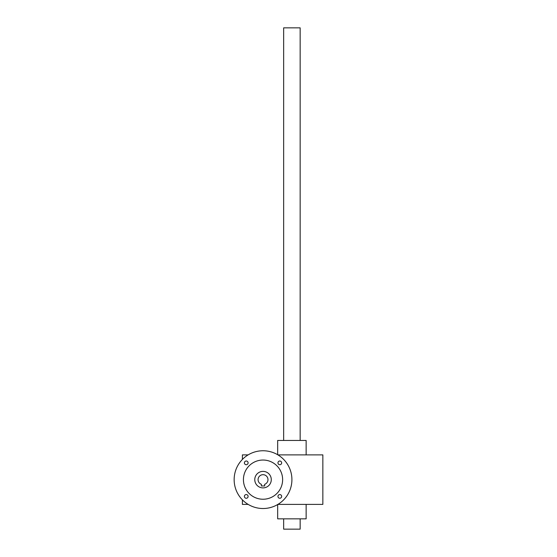 <?xml version="1.0" encoding="UTF-8"?>
<svg xmlns="http://www.w3.org/2000/svg" width="557" height="557" viewBox="0 0 557 557"><rect width="100%" height="100%" fill="white"/><g stroke="black" fill="none" stroke-linecap="round" stroke-linejoin="round"><path stroke-width="0.84" d="M277.901 454.881L322.851 454.881L322.851 504.391L277.901 504.391M248.15 454.881L242.399 454.881L242.399 459.428M242.399 499.852L242.399 504.391L248.15 504.391M306.141 454.881L306.141 440.441L277.671 440.441L277.671 454.749M306.141 504.391L306.141 518.839L277.671 518.839L277.671 504.391M283.659 440.441L283.659 27.85L300.16 27.85L300.16 440.441M283.659 518.839L283.659 529.15L300.16 529.15L300.16 518.839M261.379 484.305A4.95 4.95 0 0 1 259.047 476.695A4.95 4.95 0 0 1 267.005 476.695A4.95 4.95 0 0 1 264.679 484.305L264.679 485.955L261.379 485.955L261.379 484.305M271.28 479.64A8.251 8.251 0 0 1 258.901 486.783A8.251 8.251 0 0 1 258.901 472.489A8.251 8.251 0 0 1 271.28 479.64M281.661 462.86A1.859 1.859 0 0 1 278.876 464.468A1.859 1.859 0 0 1 278.876 461.259A1.859 1.859 0 0 1 281.661 462.86M281.661 496.412A1.859 1.859 0 0 1 278.876 498.021A1.859 1.859 0 0 1 278.876 494.804A1.859 1.859 0 0 1 281.661 496.412M248.109 462.86A1.859 1.859 0 0 1 245.324 464.468A1.859 1.859 0 0 1 245.324 461.259A1.859 1.859 0 0 1 248.109 462.86M248.109 496.412A1.859 1.859 0 0 1 245.324 498.021A1.859 1.859 0 0 1 245.324 494.804A1.859 1.859 0 0 1 248.109 496.412M243.43 479.64A19.599 19.599 0 0 0 272.826 496.614A19.599 19.599 0 0 0 272.826 462.665A19.599 19.599 0 0 0 243.43 479.64M234.149 479.64A28.88 28.88 0 0 0 277.47 504.649A28.88 28.88 0 0 0 277.47 454.623A28.88 28.88 0 0 0 234.149 479.64"/></g></svg>
